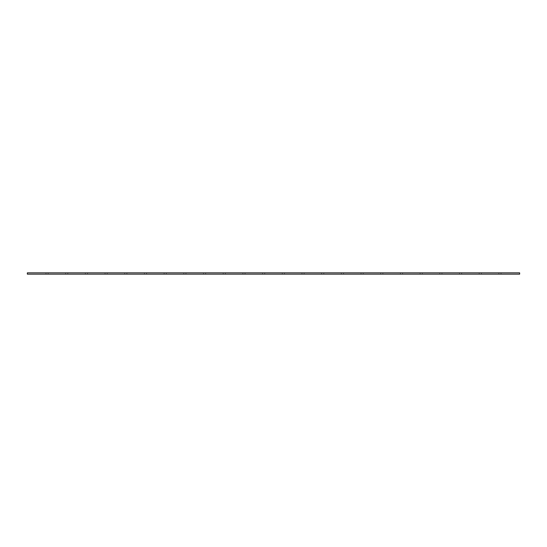 <?xml version="1.0" encoding="UTF-8"?>
<svg xmlns="http://www.w3.org/2000/svg" width="547" height="547" viewBox="0 0 547 547"><rect width="100%" height="100%" fill="white"/><g stroke="black" fill="none" stroke-linecap="round" stroke-linejoin="round"><path stroke-width="0.41" stroke-dasharray="2.73 2.05" d="M27.35 272.844L519.65 272.844L27.35 272.844L27.35 274.156L519.65 274.156L519.65 272.844L519.65 274.156L27.35 274.156L27.35 272.844M273.582 272.844L274.259 272.857L273.582 272.844M501.025 272.844L498.891 272.844L501.025 272.844L501.025 274.156L498.891 274.156L501.025 274.156L501.025 272.844L501.025 274.156L498.891 274.156L498.891 272.844L501.025 272.844L498.891 272.844L498.891 274.156L498.891 272.844L498.891 274.156L501.025 274.156L501.025 272.844M461.641 272.844L459.507 272.844L461.641 272.844L461.641 274.156L459.507 274.156L461.641 274.156L461.641 272.844L461.641 274.156L459.507 274.156L459.507 272.844L461.641 272.844L459.507 272.844L459.507 274.156L459.507 272.844L459.507 274.156L461.641 274.156L461.641 272.844M422.257 272.844L420.123 272.844L422.257 272.844L422.257 274.156L420.123 274.156L422.257 274.156L422.257 272.844L422.257 274.156L420.123 274.156L420.123 272.844L422.257 272.844L420.123 272.844L420.123 274.156L420.123 272.844L420.123 274.156L422.257 274.156L422.257 272.844M382.873 272.844L380.739 272.844L382.873 272.844L382.873 274.156L380.739 274.156L382.873 274.156L382.873 272.844L382.873 274.156L380.739 274.156L380.739 272.844L382.873 272.844L380.739 272.844L380.739 274.156L380.739 272.844L380.739 274.156L382.873 274.156L382.873 272.844M343.489 272.844L341.355 272.844L343.489 272.844L343.489 274.156L341.355 274.156L343.489 274.156L343.489 272.844L343.489 274.156L341.355 274.156L341.355 272.844L343.489 272.844L341.355 272.844L341.355 274.156L341.355 272.844L341.355 274.156L343.489 274.156L343.489 272.844M304.105 272.844L301.971 272.844L304.105 272.844L304.105 274.156L301.971 274.156L304.105 274.156L304.105 272.844L304.105 274.156L301.971 274.156L301.971 272.844L304.105 272.844L301.971 272.844L301.971 274.156L301.971 272.844L301.971 274.156L304.105 274.156L304.105 272.844M264.721 272.844L262.587 272.844L264.721 272.844L264.721 274.156L262.587 274.156L264.721 274.156L264.721 272.844L264.721 274.156L262.587 274.156L262.587 272.844L264.721 272.844L262.587 272.844L262.587 274.156L262.587 272.844L262.587 274.156L264.721 274.156L264.721 272.844M225.337 272.844L223.203 272.844L225.337 272.844L225.337 274.156L223.203 274.156L225.337 274.156L225.337 272.844L225.337 274.156L223.203 274.156L223.203 272.844L225.337 272.844L223.203 272.844L223.203 274.156L223.203 272.844L223.203 274.156L225.337 274.156L225.337 272.844M185.953 272.844L183.819 272.844L185.953 272.844L185.953 274.156L183.819 274.156L185.953 274.156L185.953 272.844L185.953 274.156L183.819 274.156L183.819 272.844L185.953 272.844L183.819 272.844L183.819 274.156L183.819 272.844L183.819 274.156L185.953 274.156L185.953 272.844M146.569 272.844L144.435 272.844L146.569 272.844L146.569 274.156L144.435 274.156L146.569 274.156L146.569 272.844L146.569 274.156L144.435 274.156L144.435 272.844L146.569 272.844L144.435 272.844L144.435 274.156L144.435 272.844L144.435 274.156L146.569 274.156L146.569 272.844M87.493 272.844L85.359 272.844L87.493 272.844L87.493 274.156L85.359 274.156L87.493 274.156L87.493 272.844L87.493 274.156L85.359 274.156L85.359 272.844L87.493 272.844L85.359 272.844L85.359 274.156L85.359 272.844L85.359 274.156L87.493 274.156L87.493 272.844M48.109 272.844L45.975 272.844L48.109 272.844L48.109 274.156L45.975 274.156L48.109 274.156L45.975 274.156L45.975 272.844L48.109 272.844L45.975 272.844L45.975 274.156L45.975 272.844L45.975 274.156L48.109 274.156L48.109 272.844M126.877 272.844L124.743 272.844L126.877 272.844L126.877 274.156L124.743 274.156L126.877 274.156L126.877 272.844L126.877 274.156L124.743 274.156L124.743 272.844L126.877 272.844L124.743 272.844L124.743 274.156L124.743 272.844L124.743 274.156L126.877 274.156L126.877 272.844M67.801 272.844L65.667 272.844L67.801 272.844L67.801 274.156L65.667 274.156L67.801 274.156L67.801 272.844L67.801 274.156L65.667 274.156L65.667 272.844L67.801 272.844L65.667 272.844L65.667 274.156L65.667 272.844L65.667 274.156L67.801 274.156L67.801 272.844M107.185 272.844L105.051 272.844L107.185 272.844L107.185 274.156L105.051 274.156L107.185 274.156L107.185 272.844L107.185 274.156L105.051 274.156L105.051 272.844L107.185 272.844L105.051 272.844L105.051 274.156L105.051 272.844L105.051 274.156L107.185 274.156L107.185 272.844M166.261 272.844L164.127 272.844L166.261 272.844L166.261 274.156L164.127 274.156L166.261 274.156L166.261 272.844L166.261 274.156L164.127 274.156L164.127 272.844L166.261 272.844L164.127 272.844L164.127 274.156L164.127 272.844L164.127 274.156L166.261 274.156L166.261 272.844M205.645 272.844L203.511 272.844L205.645 272.844L205.645 274.156L203.511 274.156L205.645 274.156L205.645 272.844L205.645 274.156L203.511 274.156L203.511 272.844L205.645 272.844L203.511 272.844L203.511 274.156L203.511 272.844L203.511 274.156L205.645 274.156L205.645 272.844M245.029 272.844L242.895 272.844L245.029 272.844L245.029 274.156L242.895 274.156L245.029 274.156L245.029 272.844L245.029 274.156L242.895 274.156L242.895 272.844L245.029 272.844L242.895 272.844L242.895 274.156L242.895 272.844L242.895 274.156L245.029 274.156L245.029 272.844M284.413 272.844L282.279 272.844L284.413 272.844L284.413 274.156L282.279 274.156L284.413 274.156L284.413 272.844L284.413 274.156L282.279 274.156L282.279 272.844L284.413 272.844L282.279 272.844L282.279 274.156L282.279 272.844L282.279 274.156L284.413 274.156L284.413 272.844M323.797 272.844L321.663 272.844L323.797 272.844L323.797 274.156L321.663 274.156L323.797 274.156L323.797 272.844L323.797 274.156L321.663 274.156L321.663 272.844L323.797 272.844L321.663 272.844L321.663 274.156L321.663 272.844L321.663 274.156L323.797 274.156L323.797 272.844M363.181 272.844L361.047 272.844L363.181 272.844L363.181 274.156L361.047 274.156L363.181 274.156L363.181 272.844L363.181 274.156L361.047 274.156L361.047 272.844L363.181 272.844L361.047 272.844L361.047 274.156L361.047 272.844L361.047 274.156L363.181 274.156L363.181 272.844M402.565 272.844L400.431 272.844L402.565 272.844L402.565 274.156L400.431 274.156L402.565 274.156L402.565 272.844L402.565 274.156L400.431 274.156L400.431 272.844L402.565 272.844L400.431 272.844L400.431 274.156L400.431 272.844L400.431 274.156L402.565 274.156L402.565 272.844M441.949 272.844L439.815 272.844L441.949 272.844L441.949 274.156L439.815 274.156L441.949 274.156L441.949 272.844L441.949 274.156L439.815 274.156L439.815 272.844L441.949 272.844L439.815 272.844L439.815 274.156L439.815 272.844L439.815 274.156L441.949 274.156L441.949 272.844M481.333 272.844L479.199 272.844L481.333 272.844L481.333 274.156L479.199 274.156L481.333 274.156L481.333 272.844L481.333 274.156L479.199 274.156L479.199 272.844L481.333 272.844L479.199 272.844L479.199 274.156L479.199 272.844L479.199 274.156L481.333 274.156L481.333 272.844M274.259 272.857L273.767 272.857L274.259 272.857"/><path stroke-width="0.82" d="M519.65 272.844L27.35 272.844L519.65 272.844L519.65 274.156L27.35 274.156L27.35 272.844L27.35 274.156L519.65 274.156L519.65 272.844"/></g></svg>
